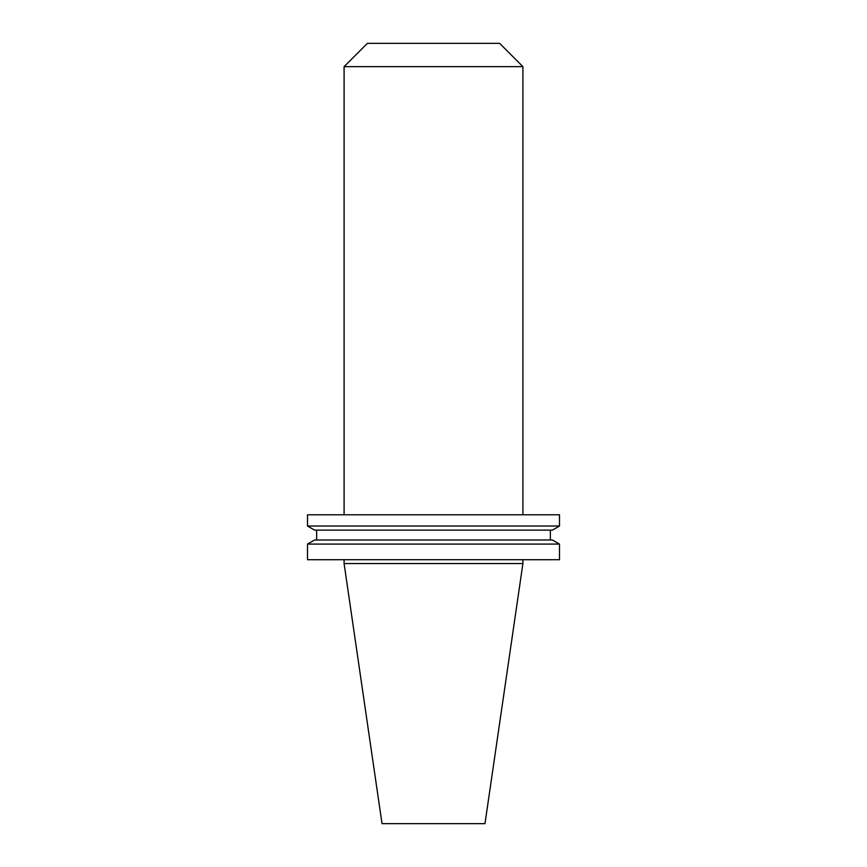 <?xml version="1.0" encoding="UTF-8"?>
<svg xmlns="http://www.w3.org/2000/svg" width="867" height="867" viewBox="0 0 867 867"><rect width="100%" height="100%" fill="white"/><g stroke="black" fill="none" stroke-linecap="round" stroke-linejoin="round"><path stroke-width="1.3" d="M344.091 66.651L522.909 66.651L499.609 43.35L367.391 43.35L344.091 66.651L344.091 514.781M344.091 559.714L344.091 563.55L522.909 563.55L522.909 559.714M559.497 544.086L307.503 544.086L307.503 559.714L559.497 559.714L559.497 544.086L552.387 539.989L314.613 539.989L307.503 544.086M316.65 530.127L316.65 539.989M550.35 530.127L550.35 539.989M552.387 530.127L314.613 530.127L307.503 526.031L559.497 526.031L552.387 530.127M559.497 526.031L559.497 514.781L307.503 514.781L307.503 526.031M522.909 66.651L522.909 514.781M522.909 563.55L484.978 823.65L382.022 823.65L344.091 563.55"/></g></svg>

